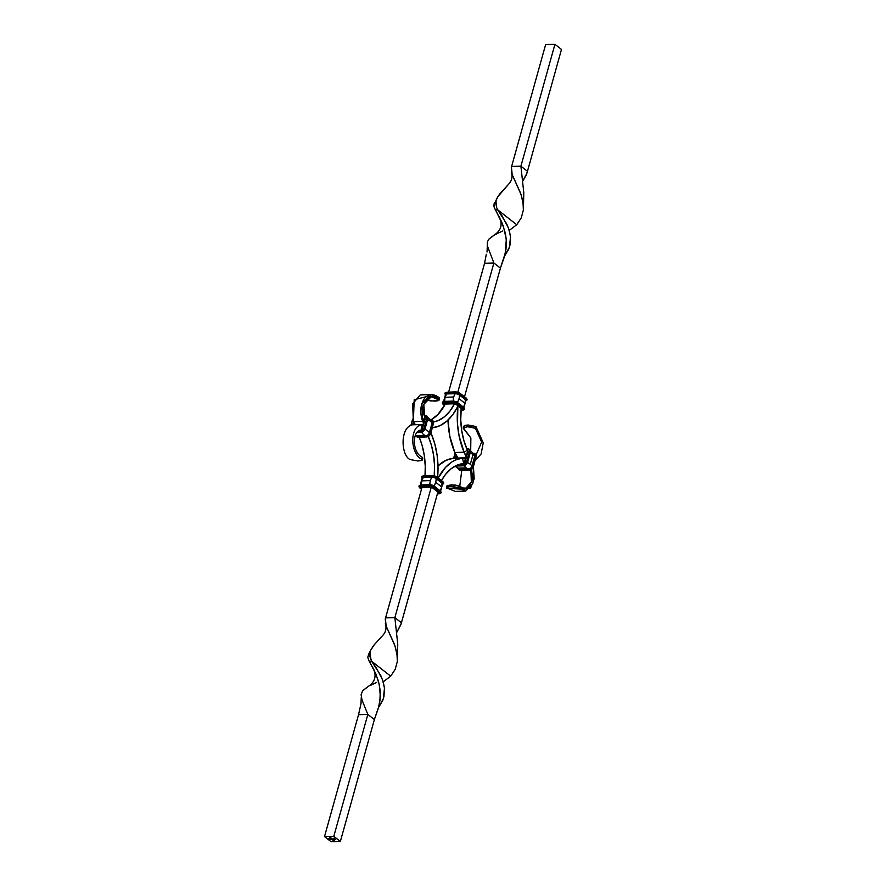 <?xml version="1.0" encoding="UTF-8"?>
<svg xmlns="http://www.w3.org/2000/svg" width="886" height="886" viewBox="0 0 886 886"><rect width="100%" height="100%" fill="white"/><g stroke="black" fill="none" stroke-linecap="round" stroke-linejoin="round"><path stroke-width="1.33" d="M422.09 478.063A3.234 1.163 15.6 0 1 423.364 477.2L423.43 477.454A3.046 1.085 -164.4 0 0 422.212 477.908A3.046 1.085 15.6 0 1 423.43 477.454L431.881 476.956A3.234 1.163 15.6 0 1 436.244 478.296L436.045 478.473A3.046 1.085 -164.4 0 0 431.936 477.211L435.846 478.019L442.258 482.992A3.234 1.163 15.6 0 1 442.623 484.21L442.347 484.343M429.3 484.797L420.916 484.985A3.057 1.096 15.6 0 1 421.326 484.952L429.843 484.708A3.057 1.096 15.6 0 1 433.963 485.971L433.963 485.971A10.399 7.332 -52 0 0 435.679 482.239L441.682 486.946A10.399 7.332 -52 0 0 442.048 483.247L436.034 478.551A10.399 7.332 128 0 1 435.679 482.239A10.399 7.332 128 0 1 433.963 485.971A3.057 1.096 15.6 0 0 429.843 484.708L429.832 484.742M432.911 485.45A3.046 1.085 -164.4 0 0 430.685 484.83A3.046 1.085 15.6 0 1 432.911 485.45M440.408 491.73L442.579 483.955A3.057 1.096 -164.4 0 0 442.048 483.247L442.048 483.18A3.046 1.085 15.6 0 1 442.59 484A3.046 1.085 -164.4 0 0 442.048 483.18L442.623 484.199M442.579 483.966A3.057 1.096 -164.4 0 0 442.048 483.247L436.034 478.551A3.057 1.096 -164.4 0 0 431.914 477.277L423.397 477.521A10.399 6.357 88.4 0 0 421.88 480.865L430.397 480.622A10.399 6.357 -91.6 0 1 431.914 477.277A10.399 6.357 88.4 0 0 430.397 480.622A10.399 6.357 88.4 0 0 429.843 484.708A10.399 6.357 -91.6 0 1 430.397 480.622L421.88 480.865A10.399 6.357 88.4 0 0 421.326 484.952L429.843 484.708M437.939 492.948L438.271 492.273L437.939 492.948L439.024 493.801L437.939 492.948M437.396 493.856L439.024 493.801L437.396 493.856M437.385 493.901L439.921 493.657L440.143 492.527L438.271 492.273L432.091 487.521L438.271 492.273L439.821 492.228A3.422 1.229 15.6 0 1 439.024 493.801L439.312 493.79M442.502 484.42L442.911 482.538A3.909 1.407 15.6 0 1 443.587 483.678A3.909 1.407 -164.4 0 0 442.911 482.538L436.765 476.967L443.033 482.106A3.909 1.407 15.6 0 1 443.709 483.247A3.909 1.407 -164.4 0 0 443.033 482.106L442.048 483.247A10.399 7.332 128 0 1 441.682 486.946A10.399 7.332 128 0 1 440.032 490.589M441.018 492.682A3.909 1.407 -164.4 0 0 441.128 492.483L441.006 492.926A3.909 1.407 -164.4 0 0 440.331 491.785L439.821 492.228L433.819 487.533L430.286 486.968L433.819 487.533L439.821 492.228L440.331 491.785A3.909 1.407 15.6 0 1 441.006 492.926L439.168 493.856M433.243 485.65L434.184 486.215A3.422 1.229 -164.4 0 0 429.566 484.797L429.167 485.019A3.909 1.407 15.6 0 1 434.45 486.635A3.909 1.407 -164.4 0 0 429.167 485.019L429.045 485.462A3.909 1.407 15.6 0 1 434.328 487.078A3.909 1.407 -164.4 0 0 429.045 485.462L429.201 486.115A3.422 1.229 15.6 0 1 433.819 487.533L434.373 486.27L440.453 491.342L434.328 487.078L440.453 491.342A3.909 1.407 15.6 0 1 441.128 492.483A3.909 1.407 -164.4 0 0 440.453 491.342L434.328 487.078L429.765 486.126L430.541 486.979M439.977 490.656A10.399 7.332 -52 0 0 441.682 486.946L435.679 482.239A10.399 7.332 -52 0 0 436.034 478.551L442.402 482.992A3.422 1.229 15.6 0 1 442.635 484.365M443.598 483.446A3.909 1.407 -164.4 0 0 443.709 483.247L441.737 484.609M442.767 481.674L437.042 477.189M432.003 487.4L438.005 492.062M440.187 490.91L434.461 486.425M442.402 482.992L436.244 478.296L442.402 482.992M435.823 476.402L436.765 476.967A3.422 1.229 -164.4 0 0 432.146 475.549L431.748 475.782A3.909 1.407 15.6 0 1 437.031 477.399L442.911 482.538L436.909 477.842L431.936 477.211A3.046 1.085 15.6 0 1 436.045 478.473L436.034 478.551A3.057 1.096 -164.4 0 0 431.914 477.277L423.397 477.521A3.057 1.096 -164.4 0 0 422.245 477.875A3.057 1.096 -164.4 0 1 423.397 477.521A10.399 6.357 -91.6 0 0 421.88 480.865A10.399 6.357 -91.6 0 0 421.326 484.952A3.057 1.096 15.6 0 0 420.894 484.985L420.684 486.359L422.046 487.2M431.87 475.56L423.231 476.026L431.626 476.214A3.909 1.407 15.6 0 1 436.909 477.842A3.909 1.407 -164.4 0 0 431.626 476.214L431.781 476.878A3.422 1.229 15.6 0 1 436.399 478.296L437.031 477.399A3.909 1.407 -164.4 0 0 431.748 475.782L433.332 475.638M432.091 487.521L429.201 486.115L429.433 484.742L430.751 484.875M430.286 486.968L421.78 487.211L430.286 486.968M429.201 486.115L420.684 486.359L429.201 486.115M429.045 485.462L420.529 485.705L429.045 485.462M429.167 485.019L420.662 485.262L429.167 485.019M422.113 478.141L422.899 477.244L431.881 476.956L423.364 477.2L431.781 476.878L431.626 476.214L423.109 476.458L423.264 477.111L421.913 477.609L422.146 478.396M421.991 478.185A3.422 1.229 15.6 0 1 423.264 477.111L423.109 476.458L431.748 475.782L423.109 476.458A3.909 1.407 -164.4 0 0 421.526 477.111A3.909 1.407 15.6 0 1 423.109 476.458L423.63 475.793M443.709 483.247L442.956 481.729L436.942 477.022L432.014 475.505L423.497 475.749L421.647 476.679A3.909 1.407 15.6 0 1 423.231 476.026A3.909 1.407 -164.4 0 0 421.647 476.679A3.909 1.407 -164.4 0 0 421.636 476.912M421.78 487.145L420.684 486.359L419.277 487.09L419.886 487.931L421.791 487.267M419.61 487.677L421.791 488.164L421.171 487.521L421.78 487.211M419.067 485.916L420.662 485.262A3.909 1.407 15.6 0 0 419.067 485.916L419.709 487.876L421.503 489.194L419.886 487.931A3.422 1.229 15.6 0 1 420.684 486.359L420.529 485.705A3.909 1.407 -164.4 0 0 418.945 486.359A3.909 1.407 15.6 0 1 420.529 485.705L420.662 485.262A3.909 1.407 -164.4 0 0 419.067 485.916A3.909 1.407 -164.4 0 0 419.056 486.148M441.128 492.483L440.375 490.966L434.361 486.27L429.433 484.742L421.049 485.041M463.323 407.062A10.399 7.332 -52 0 0 465.028 403.34A10.399 7.332 128 0 0 465.383 399.641L459.38 394.946A10.399 7.332 128 0 1 459.014 398.645L465.028 403.34A10.399 7.332 -52 0 0 465.383 399.641A3.057 1.096 -164.4 0 1 465.925 400.361A3.057 1.096 -164.4 0 0 465.383 399.641L459.38 394.946A3.057 1.096 -164.4 0 0 455.249 393.683L446.743 393.927A10.399 6.357 88.4 0 0 445.226 397.26L453.743 397.017A10.399 6.357 -91.6 0 1 455.249 393.683L455.282 393.617A3.046 1.085 15.6 0 1 459.391 394.879L459.38 394.946A3.057 1.096 -164.4 0 0 455.249 393.683L446.765 393.86A3.046 1.085 -164.4 0 0 445.558 394.303A3.046 1.085 15.6 0 1 446.765 393.86L446.743 393.927A3.057 1.096 -164.4 0 0 445.592 394.27L443.421 402.045M454.031 401.236A3.046 1.085 15.6 0 1 456.246 401.856A3.046 1.085 -164.4 0 0 454.031 401.236M459.169 392.808L466.379 398.501A3.909 1.407 15.6 0 1 467.055 399.641A3.909 1.407 -164.4 0 0 466.379 398.501L465.394 399.575A3.046 1.085 15.6 0 1 465.925 400.394A3.046 1.085 -164.4 0 0 465.394 399.575L466.169 400.195L465.682 400.749M462.37 410.207L460.997 410.24L462.37 410.207L461.108 409.011L462.514 410.251L463.721 409.709L463.168 408.634A3.422 1.229 15.6 0 1 462.37 410.207M460.997 410.296L462.647 410.185M462.503 410.251L464.353 409.321A3.909 1.407 -164.4 0 0 463.677 408.18L461.274 409.354L461.174 408.69L463.677 408.18A3.909 1.407 15.6 0 1 464.353 409.321L464.474 408.878A3.909 1.407 -164.4 0 0 463.799 407.737A3.909 1.407 15.6 0 1 464.474 408.889A3.909 1.407 -164.4 0 1 464.364 409.088M465.837 400.815L466.257 398.944A3.909 1.407 15.6 0 1 466.933 400.084A3.909 1.407 -164.4 0 0 466.257 398.944L460.366 393.805L466.257 398.944L460.244 394.237L459.734 394.691L465.748 399.387A3.422 1.229 15.6 0 1 465.981 400.76M466.944 399.852A3.909 1.407 -164.4 0 0 467.055 399.641L466.291 398.124L460.111 393.373A3.422 1.229 -164.4 0 0 455.482 391.955L456.667 392.033M463.367 406.984A10.399 7.332 128 0 0 465.028 403.34L459.014 398.645A10.399 7.332 -52 0 0 459.38 394.946L465.593 399.398A3.234 1.163 15.6 0 1 465.958 400.605M456.589 402.045L463.71 407.361L463.677 408.18L457.663 403.484L457.154 403.927L463.168 408.634L457.154 403.927L455.614 403.972L461.617 408.679L455.437 403.916L461.517 408.535M455.349 403.806L457.663 403.484L463.677 408.18L457.663 403.484A3.909 1.407 -164.4 0 0 452.392 401.856L452.536 402.51A3.422 1.229 15.6 0 1 457.154 403.927L453.721 402.598L452.536 402.51L453.632 403.363L455.614 403.972L453.887 403.374M466.114 398.069L460.377 393.583M455.216 391.955L446.577 392.42L455.094 392.177A3.909 1.407 15.6 0 1 460.366 393.805A3.909 1.407 -164.4 0 0 455.094 392.177L455.227 393.351L459.391 394.879A3.046 1.085 -164.4 0 0 455.282 393.617L455.249 393.683A10.399 6.357 88.4 0 0 453.743 397.017A10.399 6.357 88.4 0 0 453.178 401.103A3.057 1.096 15.6 0 1 457.309 402.377L457.309 402.377A10.399 7.332 -52 0 0 459.014 398.645A10.399 7.332 128 0 1 457.309 402.377L457.298 402.388M463.533 407.305L457.796 402.831M445.459 394.536L446.245 393.639L455.227 393.351L446.61 393.517L455.116 393.273L454.972 392.62L446.455 392.863L455.094 392.177L446.577 392.42L446.71 393.594L455.227 393.351A3.234 1.163 15.6 0 1 459.59 394.691L455.116 393.273A3.422 1.229 15.6 0 1 459.734 394.691L460.244 394.237A3.909 1.407 -164.4 0 0 454.972 392.62A3.909 1.407 15.6 0 1 460.244 394.237L460.288 393.428L455.349 391.9L446.976 392.199M445.592 394.27A3.057 1.096 -164.4 0 1 446.743 393.927A10.399 6.357 -91.6 0 0 445.226 397.26A10.399 6.357 -91.6 0 0 444.672 401.347A3.057 1.096 15.6 0 0 444.24 401.391A3.057 1.096 15.6 0 1 444.672 401.347L453.178 401.103A10.399 6.357 -91.6 0 1 453.743 397.017L445.226 397.26A10.399 6.357 88.4 0 0 444.672 401.347L453.178 401.103A3.057 1.096 15.6 0 1 457.309 402.377M452.635 401.203L443.997 401.657L452.392 401.856A3.909 1.407 15.6 0 1 457.663 403.484L457.796 403.041A3.909 1.407 -164.4 0 0 452.513 401.413L452.513 401.413A3.909 1.407 15.6 0 1 457.796 403.041L457.53 402.609A3.422 1.229 -164.4 0 0 452.912 401.192L454.086 401.28M442.945 404.082L443.233 404.326A3.422 1.229 15.6 0 1 444.03 402.753L452.536 402.51L452.392 401.856L443.875 402.1L444.03 402.753L445.115 403.606L453.632 403.363L452.536 402.51L444.03 402.753L443.875 402.1L452.513 401.413L443.875 402.1A3.909 1.407 -164.4 0 0 442.291 402.753A3.909 1.407 15.6 0 1 443.875 402.1L444.395 401.436M455.437 403.916L445.381 403.651M444.03 402.753L442.668 403.252L443.233 404.326L445.115 403.606L444.03 402.753M445.115 403.606L444.772 404.282L445.115 403.606L453.765 403.418M442.402 402.554A3.909 1.407 -164.4 0 1 442.413 402.322A3.909 1.407 15.6 0 1 443.997 401.657A3.909 1.407 -164.4 0 0 442.413 402.322L443.044 404.271L444.573 405.378L443.233 404.326L445.049 404.492L445.137 403.673M445.326 394.591A3.422 1.229 15.6 0 1 446.61 393.517L446.455 392.863A3.909 1.407 -164.4 0 0 444.872 393.517A3.909 1.407 15.6 0 1 446.455 392.863L446.577 392.42A3.909 1.407 -164.4 0 0 444.993 393.074A3.909 1.407 15.6 0 1 446.577 392.42L444.993 393.074A3.909 1.407 -164.4 0 0 444.982 393.318M445.425 394.469A3.234 1.163 15.6 0 1 446.71 393.594L445.425 393.816L445.492 394.791M474.287 454.02A3.234 2.281 128 0 1 474.918 456.556L474.663 456.467A3.046 2.149 -52 0 0 474.575 454.695A3.046 2.149 128 0 1 474.663 456.467L472.216 466.235A3.234 2.281 128 0 1 468.849 469.215L468.783 468.96A3.046 2.149 -52 0 0 471.961 466.147L471.341 467.863L469.358 469.148L460.332 469.458A3.234 2.281 128 0 1 459.081 469.037L460.288 469.624L468.738 468.938A10.399 6.357 -91.6 0 1 466.224 467.908L457.708 468.151A10.399 6.357 88.4 0 0 460.222 469.181L468.783 468.96A3.046 2.149 128 0 0 471.961 466.147L474.63 456.434A10.399 3.721 -164.4 0 0 473.002 454.618L470.3 464.297A10.399 3.721 15.6 0 1 471.928 466.114A10.399 3.721 -164.4 0 0 470.3 464.297A10.399 3.721 -164.4 0 0 467.553 462.625A10.399 3.721 15.6 0 1 470.3 464.297L473.002 454.618A10.399 3.721 -164.4 0 0 470.267 452.945A10.399 3.721 15.6 0 1 473.002 454.618A10.399 3.721 15.6 0 1 474.63 456.434L474.63 456.434A3.057 2.16 -52 0 0 474.63 454.883A3.057 2.16 -52 0 0 472.98 453.754A10.399 6.357 -91.6 0 0 470.887 451.184M416.907 435.735A3.057 2.16 -52 0 0 417.417 435.846A3.057 2.16 -52 0 0 417.627 435.857L426.144 435.613A3.046 2.149 -52 0 0 429.367 432.822L432.069 423.143L429.367 432.822A3.046 2.149 128 0 1 426.188 435.624A3.057 2.16 -52 0 0 429.333 432.789L432.069 423.143A3.046 2.149 -52 0 0 431.98 421.359A3.046 2.149 128 0 1 432.069 423.143L432.036 423.109A3.057 2.16 -52 0 0 432.047 421.559A3.057 2.16 -52 0 0 430.386 420.429M415.301 435.336L417.428 435.846A3.057 2.16 -52 0 0 417.627 435.857L417.683 435.868A3.046 2.149 128 0 1 417.206 435.823A3.046 2.149 -52 0 0 417.683 435.868L417.627 435.857A10.399 6.357 -91.6 0 1 415.423 435.048A10.399 6.357 88.4 0 0 417.627 435.857L426.144 435.613L417.694 436.3A3.422 2.414 128 0 1 416.154 435.624M367.469 686.96L362.662 690.737L361.1 694.79L362.02 699.995L367.834 714.426L333.8 836.306L324.509 836.572L331.065 841.7L340.357 841.434L374.379 719.554L367.834 714.426L374.379 719.554L378.3 708.357L379.939 700.627L380.249 690.77L378.466 681.09L374.246 670.381L368.665 660.192L375.83 673.803L379.407 684.9L380.315 696.695L378.809 706.441L374.379 719.554L340.357 841.434L333.8 836.306L324.509 836.572L331.065 841.7L340.357 841.434L333.8 836.306L367.834 714.426L362.02 699.995L361.1 694.79L362.662 690.737L368.188 686.55M333.601 839.917L332.56 839.95L333.601 839.917M332.394 839.396L333.291 839.684L332.438 839.629M330.755 838.189L331.674 838.422L330.821 838.355M331.087 837.946L330.057 837.735L331.087 837.946M330.478 837.469L329.448 837.259L330.478 837.469M334.853 839.629L335.772 839.607L334.853 839.629M332.704 839.219L331.342 838.743L332.704 839.219M329.592 839.263L328.651 838.688L330.987 838.942L328.905 838.765L331.253 839.153L330.124 839.496L331.253 839.153L328.905 838.765L330.899 838.898L328.651 838.688L329.503 839.208M333.191 838.333L334.111 838.3L333.18 838.3M333.734 838.61L334.886 838.909L333.679 838.732M334.288 839.042L335.44 839.341L334.232 839.164M334.709 840.781L333.402 840.592L334.709 840.781M467.708 452.115A0.975 0.687 128 0 0 467.509 451.583L467.498 451.583A0.975 0.687 128 0 1 467.509 451.583L467.498 450.398A12.725 7.775 -91.6 0 1 467.409 450.199L464.109 452.225L459.114 436.034L457.508 424.261L457.863 406.364L452.746 414.737L446.721 421.271L439.977 425.668L432.8 427.728L432.623 426.908L432.8 427.728A18.407 11.252 -91.6 0 1 432.368 427.805M466.678 458.405L462.492 458.007A59.462 36.359 -91.6 0 0 438.182 477.997L445.448 467.476L451.86 461.983L455.304 460.067L462.492 458.007L463.677 463.544A12.725 7.775 -91.6 0 1 463.832 463.544L464.253 462.736M439.423 398.534L439.057 399.94L431.294 396.751L423.774 404.426L424.815 416.874L422.644 421.382C419.599 412.167 420.329 404.359 424.815 397.947C429.477 393.783 434.273 393.727 439.19 397.77L438.681 399.531C429.001 389.807 418.934 406.198 424.815 416.874A12.725 7.775 -91.6 0 0 424.903 417.062L424.771 417.55A1.473 1.041 -52 0 1 425.191 418.779L426.742 418.735L425.191 418.779L422.29 428.536L424.04 428.414L422.489 428.459A1.473 1.041 -52 0 1 421.371 429.721L421.238 430.208A12.725 7.775 -91.6 0 0 421.094 430.219C412.355 429.754 411.481 452.569 422.522 457.397L421.238 460.587L417.838 460.986L421.238 460.587L422.234 460.089L422.057 459.169C411.049 455.614 408.49 427.185 421.758 424.538C408.49 427.185 411.049 455.614 422.057 459.169L422.522 457.397C411.481 452.569 412.355 429.754 421.094 430.219L421.758 424.538L412.466 424.804L421.758 424.538A18.407 11.252 -91.6 0 1 423.331 424.815L421.758 424.538L421.094 430.219A12.725 7.775 -91.6 0 1 421.238 430.208L422.489 428.459L425.191 418.779L424.903 417.062A12.725 7.775 -91.6 0 1 424.815 416.874L422.644 421.382L423.774 423.231A18.407 11.252 -91.6 0 1 422.644 421.382L413.352 421.647A18.407 11.252 88.4 0 0 415.445 424.715M431.393 427.883L432.8 427.728A59.462 36.359 -91.6 0 0 457.807 406.331L457.863 406.364A59.462 36.359 -91.6 0 0 464.109 452.225L466.966 457.353M415.468 424.737L413.352 421.647L412.666 403.883L420.263 394.901L430.751 394.602L421.935 403.617L422.644 421.382L413.352 421.647L414.205 399.708L425.49 396.917M523.482 206.239L523.792 192.738L520.902 166.18L527.458 171.308L526.849 173.412L522.43 181.641L526.074 175.461L527.458 171.308L520.902 166.18L554.935 44.3L561.491 49.428L527.458 171.308L561.491 49.428L554.935 44.3L520.902 166.18L511.621 166.446L545.643 44.566L554.935 44.3L545.643 44.566L511.288 167.664L512.174 174.575L520.569 193.104L522.984 201.598L523.371 210.004L521.278 217.834L516.737 224.723L521.278 217.834L523.371 210.004L523.471 205.851L521.333 195.208L512.174 174.575L511.432 167.055L511.621 166.446L520.902 166.18L523.792 192.738L523.471 206.327M497.622 209.772L496.625 207.435L497.633 209.772L495.307 209.838L496.116 211.222L494.266 207.712L494.011 204.035L494.864 202.385L493.823 205.785L495.307 209.838L497.633 209.772L516.737 224.723L510.447 229.496L516.737 224.723L497.633 209.772L506.781 224.036L509.217 230.227L510.513 236.651L509.993 245.101L508.73 249.121L504.278 256.597L509.45 247.128L510.513 236.651L508.52 228.134L501.864 215.586M495.54 201.598L496.348 199.605M496.204 200.059L495.772 203.115L496.625 207.435L495.95 201.078L497.533 197.08L509.062 183.679C511.809 180.534 512.651 176.879 511.599 172.704L511.355 171.629M493.513 235.521L488.707 239.298L487.3 242.243L487.322 245.787L493.879 262.987L500.424 268.115L505.297 253.064L506.294 239.331L503.303 225.952L496.116 211.222L501.875 222.353L505.452 233.461L506.404 241.302L505.984 249.176L504.344 256.907L500.424 268.115L493.879 262.987L487.322 245.787L487.3 242.243L488.707 239.298L494.233 235.111M498.63 215.708L499.028 216.461C503.049 224.457 501.188 230.825 493.458 235.543M509.262 183.457L499.56 194.178L496.548 199.062M502.75 230.958L495.739 234.314M487.322 245.787L487.023 252.001M493.879 262.987L484.587 263.253L486.303 254.26L484.587 263.253L493.879 262.987L459.845 384.867L493.879 262.987M509.251 230.338L510.447 229.496L509.251 230.338M500.424 268.115L464.519 396.74L500.424 268.115M461.241 408.468L460.742 419.709L461.695 430.485L463.943 440.785L467.409 450.199A53.813 32.915 -91.6 0 1 461.119 408.911L461.241 408.468M433.553 421.946L438.138 420.595L444.307 416.885L449.855 411.204L454.629 403.551L445.281 404.049L437.883 414.537L431.128 419.754A53.813 32.915 88.4 0 0 445.281 404.049L454.562 403.783A53.813 32.915 -91.6 0 1 433.553 421.946M457.785 392.254L459.845 384.867L457.785 392.254M502.395 216.383L497.633 209.772M448.615 392.099L484.587 263.253L448.615 392.099M448.006 420.119L449.822 436.289L454.817 452.491L464.109 452.225L454.817 452.491A18.407 11.252 88.4 0 0 458.018 458.018L454.817 452.491A59.462 36.359 88.4 0 1 448.006 420.119M455.116 466.058L463.622 465.815L455.326 466.003L463.489 465.77L455.781 465.77L463.212 465.549L463.068 464.895L457.342 465.061L463.611 464.829L466.634 461.739L465.084 461.783L463.965 463.057A1.473 1.041 -52 0 0 465.084 461.783L467.786 452.104A1.473 1.041 -52 0 0 467.365 450.885L467.498 450.398A12.725 7.775 -91.6 0 1 467.409 450.199L464.109 452.225A18.407 11.252 -91.6 0 0 466.368 456.556M467.31 426.786L467.797 425.025L467.31 426.786L463.123 428.082L467.31 426.786L467.797 425.025L475.893 426.487L475.394 428.27L481.652 442.081L476.059 454.994L481.652 442.081L475.394 428.27L471.463 426.974L467.31 426.786M475.073 460.742L481.131 453.931L483.247 442.823L475.893 426.487L483.247 442.823L481.131 453.931L475.073 460.742M463.599 426.31L467.797 425.025L464.751 425.413L463.943 426.83M463.478 428.602L470.865 437.983L470.699 450.664L470.865 437.983L463.234 427.739M475.394 428.27L475.893 426.487L468.162 425.014L467.664 426.775L475.394 428.27M434.904 401.136L428.647 400.583L426.255 399.508L430.762 400.959L437.95 400.749L434.904 401.136M439.057 400.084L439.19 397.77L430.751 394.602M439.057 399.94L437.95 400.749L438.969 400.239M413.552 422.002L413.009 423.929L411.458 423.973L412.666 419.654L411.458 423.973L413.009 423.929L412.765 424.793L413.673 424.128L413.009 423.929L413.552 422.002M411.348 424.195L411.06 425.214M413.485 424.771L413.673 424.128L414.46 424.748L413.673 424.128L414.039 422.81L413.485 424.771M416.553 436.621A3.909 2.758 -52 0 0 416.686 436.732A3.909 2.758 -52 0 0 418.114 437.163L418.114 437.163A3.909 2.758 128 0 1 416.664 436.709M430.64 433.542L430.707 433.32A3.909 2.758 128 0 1 426.631 436.92L417.849 436.953A3.909 2.758 128 0 1 416.409 436.521A3.909 2.758 128 0 1 415.711 435.491A3.909 2.758 -52 0 0 416.387 436.499A3.909 2.758 -52 0 0 417.849 436.953L416.032 435.458M416.453 435.679L417.738 436.133A3.234 2.281 128 0 1 416.486 435.713M420.473 431.571L417.882 431.648L420.473 431.571L420.839 430.275L420.894 432.434L416.996 432.545L420.894 432.434A3.909 2.758 -52 0 0 424.97 428.824A3.909 2.758 128 0 1 420.894 432.434L420.473 431.571L422.644 430.618L424.04 428.414A3.422 2.414 128 0 1 420.473 431.571M415.667 435.48L418.391 437.163M426.354 436.709L426.21 436.056L417.694 436.3L417.849 436.953L426.631 436.92A3.909 2.758 -52 0 0 430.707 433.32L430.43 433.099A3.909 2.758 128 0 1 426.354 436.709A3.909 2.758 -52 0 0 430.43 433.099L429.776 432.9A3.422 2.414 128 0 1 426.21 436.056L417.694 436.3L426.255 435.89L426.354 436.709M417.683 435.868L426.255 435.89L417.683 435.868M433.354 423.851L430.707 433.32L433.132 423.419L432.479 423.22L429.632 432.9A3.234 2.281 128 0 1 426.255 435.89L428.303 434.982L429.776 432.9L427.86 435.491L426.188 435.624A10.399 6.357 -91.6 0 1 421.747 432.379A10.399 6.357 88.4 0 0 426.144 435.613A3.057 2.16 -52 0 0 429.333 432.789A10.399 3.721 -164.4 0 0 424.959 429.289A10.399 3.721 15.6 0 1 429.333 432.789L432.036 423.109A10.399 3.721 -164.4 0 0 427.672 419.621A10.399 3.721 15.6 0 1 432.036 423.109A3.057 2.16 -52 0 0 432.047 421.559L431.537 420.817M417.195 432.324L420.617 432.224A3.909 2.758 -52 0 0 424.704 428.614A3.909 2.758 128 0 1 420.617 432.224L417.195 432.324M418.258 437.219L426.919 436.898M416.952 432.601L421.182 432.412M424.903 429.045L424.04 428.414L424.704 428.614L427.406 418.934L425.058 428.968L421.027 432.49M426.742 418.735L424.04 428.414L426.742 418.735L427.406 418.934L426.742 418.735L426.554 416.575L424.892 415.733A3.422 2.414 128 0 1 426.742 418.735M425.081 419L422.445 428.459M431.526 420.385A3.422 2.414 128 0 1 432.479 423.22L429.632 432.9L432.479 423.22L429.776 432.9L430.43 433.099L433.132 423.419L430.795 433.453L426.764 436.975M427.617 419.366L425.058 428.968M424.671 416.52L424.892 415.733L424.671 416.52M421.57 429.433L424.903 418.247A0.975 0.687 128 0 1 425.114 418.779M432.756 420.662A3.909 2.758 128 0 1 433.409 423.641L430.795 433.453M431.139 420.263L433.132 423.419A3.909 2.758 -52 0 0 432.479 420.451A3.909 2.758 -52 0 0 431.294 419.997A3.909 2.758 128 0 1 432.457 420.429A3.909 2.758 128 0 1 433.132 423.419L433.409 423.641A3.909 2.758 -52 0 0 432.722 420.64A3.909 2.758 -52 0 0 432.589 420.54M431.692 420.695A3.234 2.281 128 0 1 432.335 423.22L431.504 420.573M427.019 416.176A3.909 2.758 128 0 1 427.672 419.144A3.909 2.758 -52 0 0 426.997 416.154A3.909 2.758 -52 0 0 426.853 416.055M425.291 415.501A3.909 2.758 128 0 1 426.72 415.944A3.909 2.758 128 0 1 427.406 418.934A3.909 2.758 -52 0 0 426.742 415.966A3.909 2.758 -52 0 0 425.291 415.501L425.291 415.501M425.025 415.512L424.294 415.534M412.643 419.565L411.414 423.973M430.674 433.819L430.939 432.911A18.407 11.252 -91.6 0 1 431.183 433.509L434.838 444.052L437.152 455.526L438.027 467.465L437.606 477.543A59.462 36.359 -91.6 0 0 431.183 433.509L430.674 433.819M397.437 657.689L397.748 644.177L394.857 617.631L401.413 622.747L400.804 624.851L396.385 633.08L401.136 623.81L437.894 492.062L401.413 622.747L394.857 617.631L431.283 487.145L394.857 617.631L385.576 617.885L422.046 487.256L385.244 619.115L386.13 626.014L394.525 644.543L396.939 653.037L397.327 661.454L395.234 669.284L390.693 676.162L395.234 669.284L397.327 661.454L397.426 657.301L395.289 646.658L386.13 626.014L385.388 618.494L385.576 617.885L394.857 617.631L397.748 644.177L397.426 657.777M434.173 476.823L434.55 466.025L433.597 455.249L431.338 444.949L427.883 435.535M465.925 458.14A18.407 11.252 -91.6 0 0 463.743 457.852A18.407 11.252 -91.6 0 0 462.492 458.007L453.2 458.272L462.492 458.007L463.677 463.544L457.143 465.139L450.985 468.86L445.425 474.531L441.461 480.566A53.813 32.915 -91.6 0 1 463.677 463.544A12.725 7.775 -91.6 0 1 463.832 463.544L463.965 463.057M368.665 660.192L367.779 657.224L368.82 653.835L367.779 657.224L368.665 660.192M463.743 457.852L454.463 458.117A18.407 11.252 88.4 0 0 453.2 458.272L446.023 460.332L437.994 465.881A59.462 36.359 88.4 0 1 453.2 458.272L454.607 458.117M419.2 437.186L422.057 445.215L424.305 455.515L425.258 466.291L425.003 475.704A53.813 32.915 88.4 0 0 419.2 437.186M369.495 653.037L368.82 653.835M370.16 651.509L369.949 656.659L371.577 661.211L369.263 661.277L371.577 661.211L369.728 654.555L370.503 650.512L374.512 644.421L383.018 635.129C385.764 631.984 386.606 628.329 385.554 624.154L385.31 623.079M372.585 667.147L372.984 667.911C377.004 675.907 375.143 682.264 367.413 686.993M383.217 634.897L373.515 645.617L370.503 650.512M376.351 667.834L371.577 661.211L390.693 676.162L384.402 680.935L390.693 676.162L371.577 661.211L380.736 675.475L383.173 681.677L384.469 688.09L383.948 696.54L382.686 700.571L378.222 708.036L383.405 698.578L384.469 688.09L382.475 679.573L375.819 667.036M376.705 682.397L369.695 685.753M361.278 697.227L360.979 703.44M367.834 714.426L358.542 714.692L361.145 702.986L358.542 714.692L367.834 714.426M383.206 681.777L384.402 680.935L383.206 681.777M324.509 836.572L358.542 714.692L324.509 836.572M428.326 436.532A53.813 32.915 -91.6 0 1 434.262 475.804M412.466 424.804C399.564 427.44 401.159 455.891 410.107 459.513L417.838 460.986L410.107 459.513C401.159 455.891 399.564 427.44 412.466 424.804M422.057 459.169L422.389 459.812L422.866 458.073M465.737 491.099L455.249 491.398L446.433 487.809L448.947 486.746L454.751 486.802L465.737 491.099L472.98 483.158L473.423 466.634L474.187 478.794L470.555 488.275L458.749 487.887L459.236 486.126L455.249 485.052L451.096 484.863L450.963 486.613L451.45 484.852L446.943 486.049M470.876 469.89L471.341 481.906L465.261 488.95L459.236 486.126C466.878 495.916 475.992 479.547 470.466 468.86M459.745 486.492L461.728 470.521L459.745 486.492M447.031 485.761L451.096 484.863L450.597 486.624L447.552 487.012L446.81 488.23L460.233 489.094M446.943 485.916L446.81 488.23M459.236 486.126L458.749 487.887L450.963 486.613L451.45 484.852L459.236 486.126M453.942 457.519L455.16 453.333L454.053 457.298L455.603 457.254L456.146 455.326L455.603 457.254L456.268 457.453L456.633 456.146L456.268 457.453L457.021 458.051L454.053 457.298L453.754 458.173M459.502 469.059A3.057 2.16 -52 0 0 460.011 469.17A3.057 2.16 -52 0 0 460.222 469.181A10.399 6.357 -91.6 0 1 457.708 468.151A10.399 6.357 -91.6 0 1 455.88 466.036A10.399 6.357 88.4 0 0 457.708 468.151L466.224 467.908A10.399 6.357 -91.6 0 1 464.342 465.704A10.399 6.357 88.4 0 0 466.224 467.908A10.399 6.357 88.4 0 0 468.738 468.938A3.057 2.16 -52 0 0 471.928 466.114L475.073 456.545L474.088 453.909M454.872 466.246L460.022 469.181A3.057 2.16 -52 0 0 460.222 469.181L468.738 468.938A3.057 2.16 -52 0 0 471.928 466.114L474.63 456.434A3.057 2.16 -52 0 0 474.63 454.883L474.132 454.141M458.627 468.783L460.288 469.624A3.422 2.414 128 0 1 458.749 468.96M458.306 468.816A3.909 2.758 -52 0 0 458.981 469.824A3.909 2.758 -52 0 0 460.432 470.278L460.288 469.624L468.794 469.381L460.288 469.624L460.432 470.278A3.909 2.758 128 0 1 459.003 469.846A3.909 2.758 128 0 1 458.306 468.816L459.28 470.056A3.909 2.758 -52 0 0 460.709 470.499L468.949 470.034L472.371 466.224A3.422 2.414 128 0 1 468.794 469.381L468.949 470.034L460.709 470.499A3.909 2.758 128 0 1 459.258 470.034M459.147 469.945A3.909 2.758 -52 0 0 459.28 470.056L468.949 470.034A3.909 2.758 -52 0 0 473.024 466.435L472.371 466.224L475.073 456.545L472.371 466.224L473.024 466.435A3.909 2.758 128 0 1 468.949 470.034L460.975 470.488M463.068 464.895L463.433 463.566L463.212 465.549A3.909 2.758 -52 0 0 467.299 461.949L466.634 461.739A3.422 2.414 128 0 1 463.068 464.895M473.235 466.867L473.301 466.645A3.909 2.758 128 0 1 469.226 470.256L469.226 470.256A3.909 2.758 -52 0 0 473.301 466.645L475.727 456.755L473.733 453.588M464.674 462.547A0.975 0.687 128 0 1 464.375 462.78L464.031 462.891M467.675 452.325L464.884 461.872L466.634 461.739L469.336 452.059L467.586 452.192L465.039 461.794M467.498 462.381L467.299 461.949A3.909 2.758 128 0 1 463.212 465.549L463.489 465.77A3.909 2.758 -52 0 0 467.564 462.16A3.909 2.758 128 0 1 463.489 465.77L463.777 465.748M460.842 470.544L469.514 470.233M467.498 451.583L467.365 450.885L467.786 452.104L470.001 452.27L469.336 452.059L466.634 461.739L467.299 461.949L470.001 452.27L467.564 462.16L470.001 452.27A3.909 2.758 -52 0 0 469.336 449.291A3.909 2.758 -52 0 0 467.886 448.837L467.265 449.878L467.487 449.058A3.422 2.414 128 0 1 469.336 452.059L468.849 449.534L466.911 449.08L467.886 448.837A3.909 2.758 128 0 1 469.314 449.268A3.909 2.758 128 0 1 470.001 452.27L467.653 462.304L463.622 465.815M470.211 452.702L470.267 452.48A3.909 2.758 -52 0 0 469.591 449.479A3.909 2.758 -52 0 0 469.447 449.379M474.121 453.721A3.422 2.414 128 0 1 475.073 456.545L475.727 456.755L473.301 466.645L475.727 456.755A3.909 2.758 -52 0 0 475.073 453.776A3.909 2.758 -52 0 0 473.888 453.322A3.909 2.758 128 0 1 475.051 453.754A3.909 2.758 128 0 1 475.727 456.755L473.39 466.789L469.358 470.3M475.937 457.187L476.003 456.966A3.909 2.758 -52 0 0 475.317 453.975A3.909 2.758 -52 0 0 475.173 453.865M469.613 449.501A3.909 2.758 128 0 1 470.267 452.48L467.653 462.304M473.478 453.267L475.317 453.975A3.909 2.758 128 0 1 476.003 456.966L473.39 466.789M467.609 448.837L466.822 448.859M455.127 453.267L453.997 457.309M330.843 838.289L331.497 838.333L330.921 838.101M333.236 839.518L332.627 839.396M332.46 839.496L333.036 839.784L332.538 839.374M329.946 838.654L328.905 838.765L329.946 838.654M331.43 839.297L329.227 838.876L331.43 839.297M421.913 487.256L430.43 487.012M420.075 485.65L422.245 477.875M421.647 476.679L422.29 478.639M421.481 489.26L419.709 487.876M465.084 401.015L467.055 399.641M465.925 400.35L463.755 408.125M442.413 402.322L444.263 401.391L452.768 401.148L457.708 402.665L463.71 407.361L464.474 408.878M445.625 395.034L444.993 393.074M444.539 405.434L443.044 404.271M463.611 426.166L463.134 427.927M412.61 419.211L410.927 425.258M430.884 419.942L432.722 420.64L433.498 423.774M427.739 417.195L432.047 421.581M424.272 415.479L426.997 416.154L427.761 419.288M368.831 653.824L370.304 651.055M455.205 452.547L453.632 458.195M464.164 462.769L467.509 451.583M470.355 452.624L469.591 449.479L466.8 448.814M470.333 450.52L474.641 454.906M475.317 453.975L476.092 457.11"/></g></svg>
